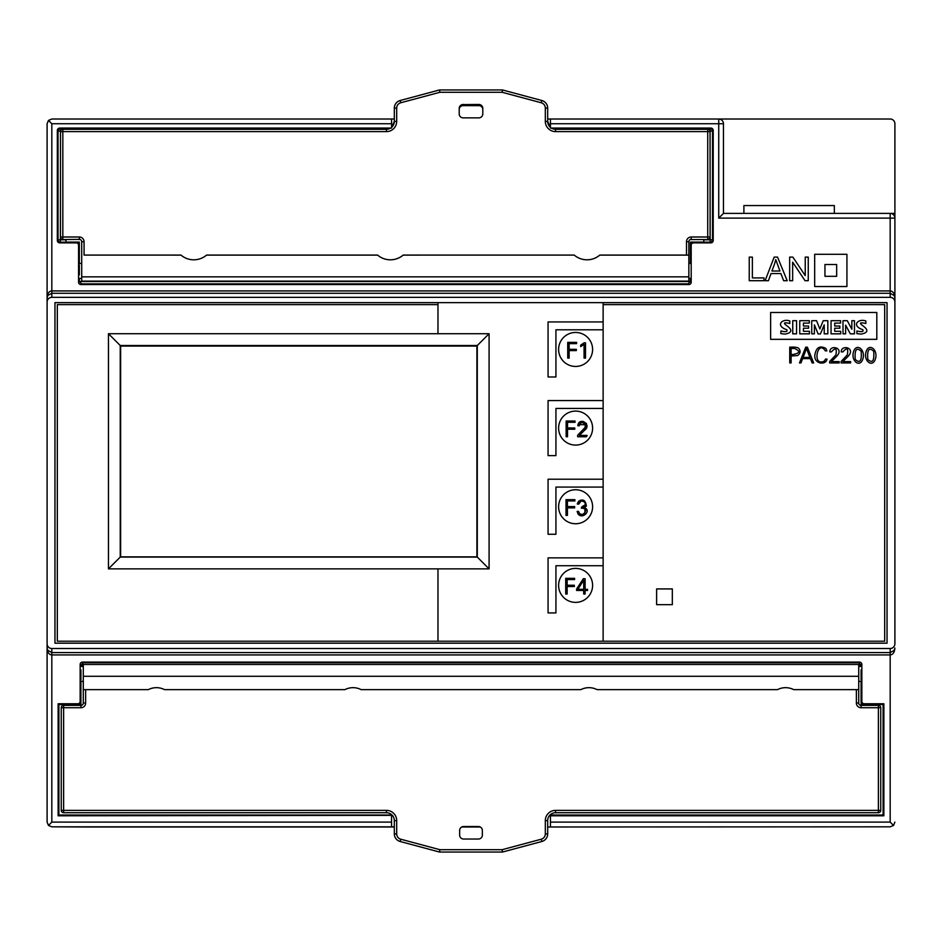 <?xml version="1.0" encoding="UTF-8"?>
<svg xmlns="http://www.w3.org/2000/svg" width="942" height="942" viewBox="0 0 942 942"><rect width="100%" height="100%" fill="white"/><g stroke="black" fill="none" stroke-linecap="round" stroke-linejoin="round"><path stroke-width="1.41" d="M861.848 669.892L861.082 669.892L861.082 679.841L861.848 679.841M80.152 679.841L80.918 679.841L80.918 669.892L80.152 669.892M85.64 689.638L85.64 703.015L83.285 703.015A2.355 2.355 0 0 1 80.918 705.37L80.918 707.736L63.62 707.736L63.62 810.367L61.254 810.367A2.355 2.355 0 0 0 63.62 812.722A2.355 2.355 0 0 1 61.254 810.367L61.254 707.736A2.355 2.355 0 0 1 63.62 705.37L80.918 705.37A2.355 2.355 0 0 0 83.285 703.015L83.285 689.638L148.318 689.638A17.698 17.698 0 0 1 164.532 689.638L344.925 689.638A17.698 17.698 0 0 1 361.139 689.638L580.861 689.638A17.698 17.698 0 0 1 597.075 689.638L777.48 689.638A17.698 17.698 0 0 1 793.694 689.638L858.727 689.638L858.727 703.015L856.372 703.015A4.722 4.722 0 0 0 861.082 707.736L878.391 707.736L878.391 810.367L555.544 810.367A10.221 10.221 0 0 0 545.324 820.588L545.324 833.894A5.511 5.511 0 0 1 541.238 839.216L502.145 849.684L502.463 852.051L439.549 852.051L400.15 841.489A7.866 7.866 0 0 1 394.321 833.894L394.321 820.588A7.866 7.866 0 0 0 386.455 812.722L63.62 812.722L63.62 810.367L386.455 810.367A10.221 10.221 0 0 1 396.688 820.588L396.688 833.894A5.511 5.511 0 0 0 400.762 839.216L439.855 849.684L502.145 849.684M459.649 830.467L459.649 835.095A3.933 3.933 -45 0 0 463.57 839.028L478.43 839.028A3.933 3.933 -135 0 0 482.363 835.095L482.363 830.467A3.933 3.933 135 0 0 478.43 826.534L463.57 826.534A3.933 3.933 45 0 0 459.649 830.467M83.285 689.638L83.285 664.475L858.727 664.475L858.727 689.638M861.082 707.736L861.082 705.37A2.355 2.355 0 0 1 858.727 703.015A2.355 2.355 0 0 0 861.082 705.37L878.391 705.37A2.355 2.355 0 0 1 880.746 707.736L880.746 810.367L878.391 810.367L878.391 812.722L555.544 812.722A7.866 7.866 0 0 0 547.679 820.588L547.679 833.894A7.866 7.866 0 0 1 541.85 841.489L502.463 852.051M878.391 812.722A2.355 2.355 0 0 0 880.746 810.367A2.355 2.355 0 0 1 878.391 812.722M439.549 852.051L439.855 849.684M81.707 281.128L81.707 276.854L688.849 276.854L688.849 281.128L81.707 281.128M686.494 241.717L688.849 241.729L688.849 255.105L686.494 255.082L686.494 241.717A4.722 4.722 -0 0 1 691.216 236.995L707.725 236.995L707.725 131.609L555.544 131.609A10.221 10.221 180 0 1 545.324 121.388L545.324 108.083A5.511 5.511 -0 0 0 541.238 102.76L502.145 92.292L439.855 92.292L400.762 102.76A5.511 5.511 -0 0 0 396.688 108.083L396.688 121.388A10.221 10.221 180 0 1 386.455 131.609L62.831 131.609L62.831 236.995L79.352 236.995A4.722 4.722 -0 0 1 84.062 241.717L84.062 255.082L180.994 255.082A19.664 19.664 -0 0 0 206.557 255.105L377.612 255.105A19.664 19.664 -0 0 0 403.164 255.105L574.231 255.082A19.664 19.664 180 0 0 599.783 255.105L688.849 255.105L688.849 276.854M84.062 255.082L180.994 255.105A19.664 19.664 -0 0 0 206.557 255.082L377.612 255.082A19.664 19.664 -0 0 0 403.164 255.082L574.231 255.082A19.664 19.664 180 0 0 599.783 255.082L686.494 255.082M81.707 276.854L81.707 241.729A2.355 2.355 180 0 0 79.352 239.374L62.831 239.551M463.134 104.48A3.933 3.933 180 0 0 459.201 108.412L459.201 113.923A3.933 3.933 180 0 0 463.134 117.856L478.866 117.856A3.933 3.933 180 0 0 482.799 113.923L482.799 108.412A3.933 3.933 180 0 0 478.866 104.48L463.134 104.586M555.544 131.609L555.544 129.278L551.376 128.077A7.866 7.866 -0 0 0 555.544 129.278L707.725 129.278L707.725 131.609L710.091 131.633L710.091 237.184M60.476 237.184L60.476 131.633A2.355 2.355 -0 0 1 62.831 129.278L386.455 129.278A7.866 7.866 -0 0 0 390.624 128.077L386.455 129.278L386.455 131.609M502.145 92.292L502.463 89.949L541.85 100.511A7.866 7.866 180 0 1 547.679 108.106L547.679 121.412A7.866 7.866 -0 0 0 550.434 127.382L547.679 121.412L545.324 121.388M396.688 121.388L394.321 121.412L391.566 127.394A7.866 7.866 -0 0 0 394.321 121.412L394.321 108.106A7.866 7.866 180 0 1 400.15 100.511L439.549 89.949L502.463 89.949L439.549 89.949L400.15 100.511C396.5 101.724 394.557 104.256 394.321 108.106L396.688 108.083M78.575 264.961L79.352 264.961L79.352 274.887L78.575 274.887M439.855 92.292L439.549 89.949M575.597 366.45A17.003 17.003 0 0 0 592.6 349.447A17.003 17.003 0 0 0 575.597 332.455A17.003 17.003 0 0 0 558.606 349.447A17.003 17.003 0 0 0 575.597 366.45M575.597 343.642L576.622 343.642L576.622 342.37L567.732 342.37L567.732 358.101L569.133 358.101L569.133 350.589L576.363 350.589L576.363 349.317L575.597 349.317M569.133 358.101L569.133 350.589L576.363 350.589L576.363 349.317L569.133 349.317L569.133 343.642L576.622 343.642L569.133 343.642L569.133 349.317L576.363 349.317M584.075 358.101L585.512 358.101L585.512 342.806L584.158 342.806L580.672 345.184L580.672 346.597L584.075 344.36L584.075 358.101M592.6 428.092A17.003 17.003 0 0 1 575.597 445.095A17.003 17.003 0 0 1 558.606 428.092A17.003 17.003 0 0 1 575.597 411.101A17.003 17.003 0 0 1 592.6 428.092M577.634 436.747L586.348 436.747A13.8 13.8 0 0 0 587.113 435.687L579.377 435.416L584.405 430.388C592.612 424.618 579.012 416.199 577.787 425.725L579.377 425.725C579.966 419.19 589.021 424.724 583.852 428.751L577.634 435.263L577.634 436.747L586.348 436.747M592.6 506.737A17.003 17.003 0 0 1 575.597 523.74A17.003 17.003 0 0 1 558.606 506.737A17.003 17.003 0 0 1 575.597 489.746A17.003 17.003 0 0 1 592.6 506.737M577.128 511.388L578.023 513.932C582.533 519.972 592.224 510.046 583.946 507.526L586.407 506.042C585.194 498.86 582.168 498.2 577.352 504.088L578.788 504.088L579.942 501.792C584.852 498.094 588.232 507.691 581.72 506.926L581.332 508.185C591.105 507.585 581.073 520.114 578.612 511.388L577.128 511.388L578.023 513.932L577.128 511.388M592.6 585.382A17.003 17.003 0 0 1 575.597 602.385A17.003 17.003 0 0 1 558.606 585.382A17.003 17.003 0 0 1 575.597 568.391A17.003 17.003 0 0 1 592.6 585.382M583.71 594.037L585.112 594.037L585.112 590.469L587.525 590.469L587.525 589.315L585.112 589.315L585.112 578.741L583.322 578.741L576.61 589.009L576.61 590.469L583.71 590.469L583.71 594.037M392.343 815.372L58.133 815.796L58.133 703.768L58.899 704.534L58.899 815.03L392.025 815.03M549.987 815.03L883.101 815.03L883.101 704.534L861.082 704.534L861.848 701.413A2.367 2.355 135 0 0 864.214 703.768L883.867 703.768L883.867 815.796L550.434 815.796L550.434 822.107L890.178 822.107L893.522 825.451L890.178 826.829L547.679 826.994M58.133 703.768L77.786 703.768A2.367 2.355 45 0 0 80.152 701.413L80.152 664.44A2.367 2.355 -135 0 1 82.507 662.085L859.493 662.085A2.367 2.355 -45 0 1 861.848 664.44L861.082 666.441M861.082 681.384L861.082 702.179M861.082 665.205A2.367 2.355 -45 0 0 861.082 665.134L858.81 662.768L859.493 662.085M82.507 662.085L83.19 662.768L80.918 665.134A2.367 2.355 -135 0 0 80.918 665.205L80.152 664.44M58.899 704.534L80.918 704.534L80.918 681.384M80.918 666.441L80.918 665.205M890.178 826.829L549.645 826.994M479.996 826.994L462.004 826.994M394.321 826.994L85.628 826.994L51.822 826.829L48.478 825.451L47.1 822.107L47.1 614.49M48.478 825.451L51.822 822.107L391.566 822.107L391.566 826.829L394.321 826.829L392.355 826.994M47.1 822.107L47.1 297.813C47.453 293.445 49.031 291.137 51.822 290.925L890.178 290.925L890.178 218.108L718.734 218.108L718.734 123.732L723.456 123.732L723.456 213.398L894.9 213.398L894.9 123.732A4.722 4.722 0 0 0 890.178 119.022L547.679 119.022M79.34 263.454L79.34 242.094L65.975 242.094M890.178 119.022L718.734 119.022L718.734 123.732L550.434 123.732L550.434 128.077L710.857 128.077A2.367 2.355 -45 0 1 713.212 130.443L713.212 240.504A2.367 2.355 -135 0 1 710.857 242.871L693.548 242.871A2.367 2.355 -135 0 0 691.192 245.226L691.192 282.188A2.367 2.355 45 0 1 688.837 284.555L80.93 284.555A2.367 2.355 135 0 1 78.575 282.188L79.34 281.423L79.34 278.396M79.34 281.423A2.367 2.355 135 0 0 79.352 281.505L81.624 283.86L80.93 284.555M688.837 284.555L688.143 283.86L690.415 281.505A2.367 2.355 45 0 0 690.427 281.423L691.192 282.188M703.792 242.094L690.427 242.094L690.427 263.454M690.427 278.396L690.427 281.423M565.718 594.037L567.119 594.037L567.119 586.525L574.349 586.525L574.349 585.253L567.119 585.253L567.119 579.577L574.608 579.577L574.608 578.306L565.718 578.306L565.718 594.037L565.718 578.306M690.427 243.071A2.367 2.355 -135 0 1 691.404 242.094M78.363 242.094A2.367 2.355 -45 0 1 79.34 243.071M79.469 704.534A2.367 2.355 45 0 0 80.918 703.085M861.082 703.085A2.367 2.355 135 0 0 862.531 704.534M120.246 345.514L120.246 557.075L477.288 557.075L477.288 345.514L120.246 345.514L108.448 333.715L489.086 333.715L477.288 345.514M489.086 333.715L489.086 568.874L108.448 568.874L108.448 333.715M437.971 568.874L437.971 641.219L57.321 641.219L57.321 304.619L437.971 304.619M656.609 604.658L656.609 588.927L672.329 588.927L672.329 604.658L656.609 604.658M603.127 304.619L884.679 304.619L884.679 641.219L603.127 641.219L603.127 302.653L887.034 302.653L887.034 643.186L54.966 643.186L54.966 302.653L437.971 302.653L437.971 333.715M47.1 575.162L47.1 572.595M47.1 572.583L47.1 370.689M47.1 331.36L47.1 328.793M47.1 328.782L47.1 123.732L48.478 120.399L51.822 119.022L394.321 119.022M437.971 641.219L603.127 641.219M770.638 312.485L876.814 312.485L876.814 339.332L770.638 339.332L770.638 312.485M840.735 333.833L831.044 333.833L831.044 320.692L840.605 320.692L840.605 323.094L834.718 323.094L834.718 326.038L839.84 326.038L839.84 328.216L834.718 328.216L834.718 331.301L840.735 331.301L840.735 333.833M796.567 333.833L792.752 333.833L792.752 320.692L796.567 320.692L796.567 333.833M785.063 334.104L780.871 333.621L780.871 330.972C785.769 332.149 787.747 331.749 786.806 329.735C774.901 325.744 782.154 318.16 789.796 320.963L789.796 323.506C783.979 322.176 782.932 322.882 786.664 325.626C792.705 329.924 792.163 332.75 785.063 334.104M814.394 333.833L811.745 333.833L811.745 320.692L816.549 320.692L819.834 328.935L823.249 320.692L827.83 320.692L827.83 333.833L824.226 333.833L824.226 324.86L820.4 333.963L818.115 333.963L814.394 324.86L814.394 333.833M809.461 333.833L799.758 333.833L799.758 320.692L809.331 320.692L809.331 323.094L803.444 323.094L803.444 326.038L808.566 326.038L808.566 328.216L803.444 328.216L803.444 331.301L809.461 331.301L809.461 333.833M845.633 333.833L843.008 333.833L843.008 320.692L847.305 320.692L851.839 329.229L851.839 320.692L854.465 320.692L854.465 333.833L850.32 333.833L845.633 325.167L845.633 333.833M861.082 334.104L856.89 333.621L856.89 330.972C861.8 332.149 863.779 331.737 862.837 329.735C850.744 325.567 858.386 318.196 865.828 320.963L865.828 323.506C859.999 322.188 858.963 322.894 862.684 325.626C868.724 329.935 868.183 332.762 861.082 334.104M850.602 362.929L841.124 362.929L841.124 361.445L847.329 354.934C848.495 348.222 847.011 347.221 842.866 351.908L841.277 351.908C841.041 344.113 856.549 347.775 847.882 356.571L842.866 361.598L850.602 361.598L850.602 362.929M825.875 348.422L826.852 350.883L825.333 350.883C817.444 338.684 811.698 367.686 824.462 360.963L825.486 359.114L827.029 359.114C826.016 365.567 813.594 364.142 814.877 354.91C816.149 347.445 819.823 345.29 825.875 348.422M867.782 359.373C872.469 363.694 874.435 361.01 873.705 351.295C869.054 346.95 867.076 349.635 867.782 359.373M875.036 359.962C871.833 367.769 862.625 360.339 866.452 350.707C869.666 342.864 878.874 350.424 875.036 359.962M794.577 348.469L791.127 348.469L791.127 354.757C799.899 353.544 801.053 351.448 794.577 348.469M791.127 362.929L789.737 362.929L789.737 347.198C794.977 346.868 798.062 347.351 798.969 348.658C800.841 351.189 800.406 353.474 797.639 355.523L791.127 356.029L791.127 362.929M806.529 348.469L803.067 357.442L809.92 357.442L806.529 348.469M800.936 362.929L799.475 362.929L805.704 347.198L807.376 347.198L813.664 362.917L812.134 362.929L810.426 358.619L802.619 358.619L800.936 362.929M855.23 359.373C859.916 363.694 861.895 361.01 861.165 351.295C856.502 346.95 854.535 349.635 855.23 359.373M862.495 359.962C859.292 367.769 850.084 360.339 853.911 350.707C857.114 342.864 866.322 350.424 862.495 359.962M814.677 254.293L814.677 286.533L846.929 286.533L846.929 254.293L814.677 254.293M836.661 276.312L824.945 276.312L824.945 264.514L836.661 264.514L836.661 276.312M78.575 282.188L78.575 245.226A2.367 2.355 -45 0 0 76.22 242.871L59.699 242.871A2.367 2.355 135 0 1 57.344 240.504L57.344 130.443A2.367 2.355 -135 0 1 59.699 128.077L391.566 128.077L391.566 123.732L51.822 123.732L51.822 293.28L47.818 295.411L47.1 297.813L47.1 123.732M861.848 664.44L861.848 701.413M890.178 822.107L890.178 652.571L894.182 650.439L894.9 648.037C894.547 652.406 892.969 654.702 890.178 654.926L51.822 654.926C49.031 654.702 47.453 652.406 47.1 648.037L47.712 650.286L51.822 652.571L890.178 652.571L890.178 648.508A4.722 4.722 90 0 0 894.9 643.786L894.9 614.49M890.178 213.398A4.722 4.722 0 0 1 894.9 218.108A4.722 4.722 0 0 0 890.178 213.398L890.178 218.108L894.9 218.108L894.9 302.052A4.722 4.722 90 0 0 890.178 297.342L51.822 297.342A4.722 4.722 -90 0 0 47.1 302.052M894.9 643.786L894.9 302.052M894.9 575.162L894.9 572.595M894.9 572.583L894.9 370.689M894.9 331.36L894.9 328.793M894.9 328.782L894.9 213.398M480.856 827.37A3.933 3.933 0 0 0 478.866 826.829L463.134 826.829A3.933 3.933 0 0 0 461.168 827.359M391.566 826.829L51.822 826.829M883.867 815.796L883.101 815.03M58.133 815.796L58.899 815.03M549.657 815.372L550.434 815.796M391.566 822.107L391.566 815.796M47.1 643.786A4.722 4.722 -90 0 0 51.822 648.508L51.822 822.107M890.178 648.508L51.822 648.508M883.867 703.768L883.101 704.534M482.799 114.064L482.799 109.578A3.933 3.933 0 0 0 478.866 105.645L463.134 105.645A3.933 3.933 0 0 0 459.201 109.425M391.566 119.022L391.566 123.732M550.434 123.732L550.434 119.022M550.434 826.829L550.434 822.107M894.9 822.107L893.522 825.451M774.512 264.09L771.922 271.013L779.917 271.013L775.784 259.592L774.512 264.09M768.425 280.704L765.116 280.704L774.171 257.107L777.539 257.107L787.194 280.704L783.638 280.704L780.883 273.557L771.027 273.557L768.425 280.704M763.986 280.704L763.986 277.914L752.364 277.914L752.364 257.107L749.243 257.107L749.243 280.704L763.986 280.704M792.646 280.704L789.655 280.704L789.655 257.107L792.858 257.107L805.245 275.629L805.245 257.107L808.248 257.107L808.248 280.704L805.045 280.704L792.646 262.159L792.646 280.704M60.523 131.126L60.394 239.821L65.975 239.821L65.975 242.176L60.394 242.176L59.699 242.871M710.857 242.871L710.162 242.176L703.792 242.176L703.792 239.821L710.162 239.821L710.033 131.126M48.478 120.399L51.822 123.732M890.178 297.342L890.178 290.925C892.969 291.137 894.547 293.433 894.9 297.813L894.288 295.564L890.178 293.28L51.822 293.28L51.822 297.342M718.734 218.108L723.456 213.398M723.456 123.732A4.722 4.722 0 0 0 718.734 119.022M839.157 362.929L839.157 361.598L831.421 361.598L836.449 356.571C845.115 347.775 829.608 344.113 829.831 351.908L831.421 351.908C835.578 347.221 837.061 348.222 835.895 354.934L829.678 361.445L829.678 362.929L839.157 362.929M120.246 557.075L108.448 568.874M489.086 568.874L477.288 557.075M603.127 302.653L437.971 302.653M603.127 321.928L548.067 321.928L548.067 376.977L555.933 376.977L555.933 329.794L603.127 329.794M603.127 557.864L548.067 557.864L548.067 612.912L555.933 612.912L555.933 565.73L603.127 565.73M603.127 479.219L548.067 479.219L548.067 534.267L555.933 534.267L555.933 487.085L603.127 487.085M603.127 400.574L548.067 400.574L548.067 455.622L555.933 455.622L555.933 408.439L603.127 408.439M120.635 556.852L476.899 556.852L476.899 346.079L120.635 346.079L120.635 556.852M566.012 515.392L567.414 515.392L567.414 507.879L574.644 507.879L574.644 506.608L567.414 506.608L567.414 500.932L574.903 500.932L574.903 499.66L566.012 499.66L566.012 515.392L566.012 499.66M566.13 436.747L567.531 436.747L567.531 429.234L574.761 429.234L574.761 427.962L567.531 427.962L567.531 422.287L575.02 422.287L575.02 421.015L566.13 421.015L566.13 436.747L566.13 421.015M567.732 342.37L567.732 358.101M583.157 343.7L581.979 344.525M585.512 358.101L585.512 342.806M567.119 585.253L567.119 579.577L574.608 579.577M567.119 594.037L567.119 586.525M567.531 427.962L567.531 422.287L575.02 422.287M567.531 436.747L567.531 429.234M577.858 589.315L583.71 580.19L583.71 589.315L577.858 589.315L583.71 580.19L583.71 589.315L577.858 589.315M585.112 594.037L585.112 590.469M579.377 425.725L579.542 424.618L585.241 424.712M585.323 425.631L585.088 426.667M587.113 435.416L579.377 435.416L584.405 430.388L586.466 423.37M583.157 421.38L581.026 421.51M567.414 506.608L567.414 500.932L574.903 500.932M567.414 515.392L567.414 507.879M582.603 508.138L584.452 508.739M584.935 509.127L584.888 513.39M584.794 513.484L583.074 514.297M581.391 514.332L580.201 513.92M579.2 513.119L578.612 511.388M581.72 506.926L585.535 504.594M578.788 504.088L580.884 501.332M582.368 501.168L584.723 502.039M584.923 502.239L585.559 503.687M582.18 499.99L580.037 500.332M578.777 501.073L577.387 503.511M584.205 507.597L586.407 506.042M579.401 515.05L583.404 515.498M587.231 511.341L587.019 510.011M743.897 213.398L743.897 205.556L834.341 205.556L834.341 213.398M80.918 707.736A4.722 4.722 0 0 0 85.64 703.015M856.372 703.015L856.372 689.638M858.727 676.274L83.285 676.274M555.544 810.367L555.544 812.722A7.866 7.866 0 0 0 547.679 820.588L545.324 820.588M545.324 833.894L547.679 833.894A7.866 7.866 0 0 1 541.85 841.489L541.238 839.216M400.762 839.216L400.15 841.489A7.866 7.866 0 0 1 394.321 833.894L396.688 833.894M396.688 820.588L394.321 820.588A7.866 7.866 0 0 0 386.455 812.722L386.455 810.367M878.391 705.37L878.391 707.736L880.746 707.736A2.355 2.355 0 0 0 878.391 705.37M61.254 707.736L63.62 707.736L63.62 705.37A2.355 2.355 0 0 0 61.254 707.736M707.725 239.551L691.216 239.551M79.352 239.551L79.352 236.995M688.849 241.729A2.355 2.355 180 0 1 691.216 239.374L691.216 236.995M707.725 239.374A2.355 2.355 -0 0 0 710.091 237.019L707.725 236.995L707.725 239.374M710.091 131.633A2.355 2.355 -0 0 0 707.725 129.278L707.725 129.278A2.355 2.355 0 0 1 710.091 131.633M555.544 129.278L707.725 129.278M545.324 108.083L547.679 108.106C547.455 104.256 545.512 101.724 541.85 100.511L502.463 89.949M541.238 102.76L541.85 100.511M400.762 102.76L400.15 100.511M62.831 129.278A2.355 2.355 0 0 0 60.476 131.633L62.831 131.609L62.831 129.278L386.455 129.278M60.476 237.019A2.355 2.355 -0 0 0 62.831 239.374L62.831 236.995L60.476 237.019M84.062 241.717L81.707 241.729M861.082 665.134L858.727 665.134M83.285 665.134L80.918 665.134M79.352 281.505L690.415 281.505M80.152 701.413L80.918 702.179M78.563 704.534L77.786 703.768M864.214 703.768L863.437 704.534M76.22 242.871L76.985 242.094M79.34 244.461L78.575 245.226M691.192 245.226L690.427 244.461M692.782 242.094L693.548 242.871M713.212 130.443L712.517 131.126L712.517 239.821L713.212 240.504M688.143 283.86L81.624 283.86M59.699 128.077L60.394 128.771L389.234 128.771M552.777 128.771L710.162 128.771L710.857 128.077M57.344 240.504L58.027 239.821L58.027 131.126L57.344 130.443M83.19 662.768L858.81 662.768M710.162 242.176A2.355 2.355 135 0 0 712.517 239.821L710.162 239.821L710.162 242.176M712.517 131.126A2.355 2.355 45 0 0 710.162 128.771L710.162 131.126L712.517 131.126M60.394 128.771A2.355 2.355 -45 0 0 58.027 131.126L60.394 131.126L60.394 128.771M58.027 239.821A2.355 2.355 -135 0 0 60.394 242.176L60.394 239.821L58.027 239.821M861.848 666.441L858.727 666.441M80.152 681.384L83.285 681.384M80.152 666.441L83.285 666.441M861.848 681.384L858.727 681.384M81.707 278.396L78.575 278.396M691.192 278.396L688.849 278.396M691.192 263.454L688.849 263.454M81.707 263.454L78.575 263.454M47.818 295.411L47.1 297.813M894.182 650.439L894.9 648.037"/></g></svg>
